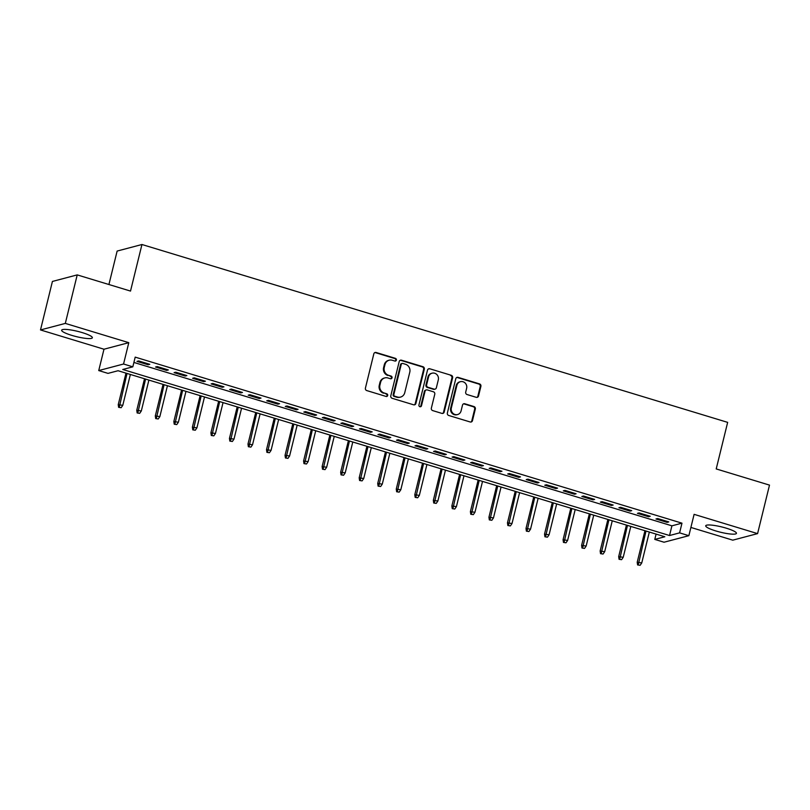 <?xml version="1.0" encoding="UTF-8"?>
<svg xmlns="http://www.w3.org/2000/svg" width="810" height="810" viewBox="0 0 810 810"><rect width="100%" height="100%" fill="white"/><g stroke="black" fill="none" stroke-linecap="round" stroke-linejoin="round"><path stroke-width="1.21" d="M396.394 360.075A1.397 1.306 75.2 0 0 395.442 358.354L376.113 352.492A1.995 1.873 75.2 0 0 373.825 353.838L365.411 388.122A1.995 1.873 75.2 0 0 366.758 390.572L386.087 396.444A1.397 1.306 75.2 0 0 387.686 395.503A1.397 1.306 75.2 0 0 386.745 393.781L384.244 393.022A6.369 5.984 75.2 0 1 379.92 385.155L380.619 382.3A6.369 5.984 75.2 0 1 387.939 377.976L390.44 378.736A1.397 1.306 75.2 0 0 392.04 377.784A1.397 1.306 75.2 0 0 391.098 376.073L388.597 375.313A6.369 5.984 75.2 0 1 384.264 367.446L384.973 364.591A6.369 5.984 75.2 0 1 392.293 360.268L394.794 361.027A1.397 1.306 75.2 0 0 396.394 360.075M395.128 361.078A1.397 1.306 75.2 0 0 394.774 358.536L375.445 352.664A1.995 1.873 75.2 0 0 374.817 352.593M386.421 396.505A1.397 1.306 75.2 0 0 386.076 393.954L384.244 393.022M390.774 378.786A1.397 1.306 75.2 0 0 390.42 376.245L388.597 375.313M726.317 528.191A15.815 2.714 -166.2 0 0 705.723 525.801A15.815 2.714 -166.2 0 0 715.858 530.955A15.815 2.714 -166.2 0 0 736.442 533.344A15.815 2.714 -166.2 0 0 726.317 528.191M82.235 332.606A15.815 2.714 -166.2 0 0 61.641 330.217A15.815 2.714 -166.2 0 0 71.766 335.37A15.815 2.714 -166.2 0 0 92.36 337.76A15.815 2.714 -166.2 0 0 82.235 332.606M476.25 397.325A1.995 1.873 75.2 0 0 478.528 395.968L480.897 386.35A1.995 1.873 75.2 0 0 479.54 383.899L458.075 377.379A1.995 1.873 75.2 0 0 455.787 378.726L447.363 413.009A1.995 1.873 75.2 0 0 448.72 415.469L470.185 421.98A1.995 1.873 75.2 0 0 472.473 420.633L475.328 409.02A1.995 1.873 75.2 0 0 473.971 406.559L464.788 403.765A1.995 1.873 75.2 0 0 462.5 405.121L461.082 410.883A5.326 5.002 75.2 0 1 452.709 413.08A5.326 5.002 75.2 0 1 451.352 407.926L456.901 385.358A5.326 5.002 75.2 0 1 465.274 383.16A5.326 5.002 75.2 0 1 466.631 388.314L465.709 392.07A1.995 1.873 75.2 0 0 467.056 394.531L476.25 397.325M679.6 532.869L688.865 535.683L664.048 542.224L654.784 539.409L664.838 536.757L118.068 370.727L108.003 373.38L98.739 370.565L123.555 364.014L132.82 366.829L122.766 369.481L669.536 535.521L679.6 532.869L681.979 523.169L135.199 357.129L132.82 366.829M77.223 274.894L65.316 323.403L40.5 329.943L52.417 281.445L77.223 274.894L130.511 291.074L141.952 244.509L727.653 422.364L716.212 468.929L769.5 485.109L757.583 533.618L694.109 514.34L688.865 535.683M40.5 329.943L103.984 349.221L128.79 342.671L65.316 323.403M128.79 342.671L123.555 364.014M424.308 369.168A1.995 1.873 75.2 0 0 422.962 366.717L401.497 360.197A1.995 1.873 75.2 0 0 399.208 361.543L390.784 395.827A1.995 1.873 75.2 0 0 392.141 398.287L413.606 404.798A1.995 1.873 75.2 0 0 415.894 403.451L424.308 369.168L423.64 369.35A1.995 1.873 75.2 0 0 422.293 366.889L400.818 360.369A1.995 1.873 75.2 0 0 400.191 360.298M429.786 368.783L451.251 375.303A1.995 1.873 75.2 0 1 452.608 377.764L444.184 412.037A1.995 1.873 75.2 0 1 441.895 413.394L432.712 410.599A1.995 1.873 75.2 0 1 431.355 408.149L434.767 394.247A1.995 1.873 75.2 0 0 433.421 391.787L427.326 389.934A1.995 1.873 75.2 0 0 425.037 391.291L421.483 405.759A1.397 1.306 75.2 0 1 419.286 406.337A1.397 1.306 75.2 0 1 418.942 404.99L427.498 370.14A1.995 1.873 75.2 0 1 429.786 368.783L451.251 375.303M690.889 527.442L732.777 540.159L757.583 533.618M149.799 364.318L138.682 360.946L137.001 361.392L148.129 364.763L149.799 364.318M168.338 369.947L157.221 366.576L155.54 367.011L166.657 370.393L168.338 369.947M186.867 375.577L175.75 372.205L174.079 372.641L185.196 376.022L186.867 375.577M205.406 381.206L194.289 377.835L192.608 378.27L203.725 381.652L205.406 381.206M223.945 386.836L212.817 383.454L211.147 383.899L222.264 387.281L223.945 386.836M242.473 392.465L231.356 389.083L229.675 389.529L240.803 392.911L242.473 392.465M261.012 398.095L249.885 394.713L248.214 395.158L259.332 398.53L261.012 398.095M279.541 403.724L268.424 400.342L266.743 400.788L277.87 404.16L279.541 403.724M298.08 409.354L286.963 405.972L285.282 406.417L296.399 409.789L298.08 409.354M316.619 414.973L305.492 411.601L303.821 412.047L314.938 415.419L316.619 414.973M335.148 420.603L324.03 417.231L322.35 417.666L333.477 421.048L335.148 420.603M353.686 426.232L342.559 422.86L340.888 423.296L352.006 426.678L353.686 426.232M372.215 431.862L361.098 428.49L359.417 428.925L370.545 432.307L372.215 431.862M390.754 437.491L379.637 434.109L377.956 434.555L389.073 437.937L390.754 437.491M409.293 443.121L398.166 439.739L396.495 440.184L407.612 443.566L409.293 443.121M427.822 448.75L416.704 445.368L415.024 445.814L426.151 449.185L427.822 448.75M446.361 454.38L435.233 450.998L433.563 451.443L444.68 454.815L446.361 454.38M464.889 459.999L453.772 456.627L452.091 457.073L463.219 460.444L464.889 459.999M483.428 465.628L472.311 462.257L470.63 462.702L481.748 466.074L483.428 465.628M501.967 471.258L490.84 467.886L489.169 468.322L500.286 471.703L501.967 471.258M520.496 476.887L509.379 473.516L507.698 473.951L518.825 477.333L520.496 476.887M539.035 482.517L527.907 479.145L526.237 479.581L537.354 482.962L539.035 482.517M557.563 488.147L546.446 484.765L544.765 485.21L555.893 488.592L557.563 488.147M576.102 493.776L564.985 490.394L563.304 490.84L574.422 494.211L576.102 493.776M594.641 499.405L583.514 496.024L581.843 496.469L592.96 499.841L594.641 499.405M613.17 505.035L602.053 501.653L600.372 502.099L611.499 505.47L613.17 505.035M631.709 510.654L620.581 507.283L618.911 507.728L630.028 511.1L631.709 510.654M650.238 516.284L639.12 512.912L637.44 513.348L648.567 516.729L650.238 516.284M133.893 362.445L671.915 525.822L681.979 523.169M655.978 518.977L667.096 522.359L668.776 521.913L657.659 518.542L655.978 518.977M141.952 244.509L117.136 251.059L108.915 284.523M656.09 534.104L654.784 539.409M103.984 349.221L98.739 370.565M671.915 525.822L669.536 535.521M148.129 364.763L148.341 363.882M166.657 370.393L166.88 369.512M185.196 376.022L185.409 375.131M203.725 381.652L203.948 380.761M222.264 387.281L222.487 386.39M240.803 392.911L241.015 392.02M259.332 398.53L259.554 397.649M277.87 404.16L278.083 403.279M296.399 409.789L296.622 408.908M314.938 415.419L315.161 414.538M333.477 421.048L333.69 420.167M352.006 426.678L352.228 425.787M370.545 432.307L370.757 431.416M389.073 437.937L389.296 437.046M407.612 443.566L407.825 442.675M426.151 449.185L426.364 448.305M444.68 454.815L444.903 453.934M463.219 460.444L463.431 459.564M481.748 466.074L481.97 465.193M500.286 471.703L500.499 470.823M518.825 477.333L519.038 476.442M537.354 482.962L537.577 482.071M555.893 488.592L556.106 487.701M574.422 494.211L574.644 493.33M592.96 499.841L593.173 498.96M611.499 505.47L611.712 504.589M630.028 511.1L630.251 510.219M648.567 516.729L648.78 515.848M667.096 522.359L667.318 521.468M389.164 360.197L388.496 360.379A6.369 5.984 75.2 0 0 384.294 364.763L384.973 364.591M387.919 375.486A6.369 5.984 75.2 0 1 383.596 367.629L384.294 364.763M384.821 377.916L384.142 378.088A6.369 5.984 75.2 0 0 379.951 382.482L380.619 382.3M383.575 393.194A6.369 5.984 75.2 0 1 379.252 385.337L379.951 382.482M414.234 404.878A1.995 1.873 75.2 0 0 415.226 403.623L423.64 369.35M402.843 363.467A1.397 1.306 75.2 0 0 401.244 364.419L393.852 394.5A1.397 1.306 75.2 0 0 394.794 396.222L397.437 397.022A6.369 5.984 75.2 0 0 404.747 392.698L409.799 372.134A6.369 5.984 75.2 0 0 405.476 364.267L402.843 363.467M402.155 363.457L401.487 363.629A1.397 1.306 75.2 0 0 400.565 364.591L401.244 364.419M400.555 397.092L399.887 397.264A6.369 5.984 75.2 0 1 396.758 397.204L394.126 396.404A1.397 1.306 75.2 0 1 393.174 394.683L400.565 364.591M442.533 413.464A1.995 1.873 75.2 0 0 443.515 412.219L451.929 377.936A1.995 1.873 75.2 0 0 450.583 375.486M426.354 389.914L425.675 390.096A1.995 1.873 75.2 0 0 424.369 391.463L420.815 405.942L421.483 405.759M420.218 406.762A1.397 1.306 75.2 0 0 420.815 405.942M438.311 379.819A5.326 5.002 75.2 0 0 432.094 373.187A5.326 5.002 75.2 0 0 428.581 376.863L426.627 384.811A1.995 1.873 75.2 0 0 427.984 387.271L434.079 389.124A1.995 1.873 75.2 0 0 436.367 387.767L438.311 379.819M432.094 373.187L431.416 373.369A5.326 5.002 75.2 0 0 427.913 377.035L428.581 376.863M435.051 389.144L434.383 389.316A1.995 1.873 75.2 0 1 433.401 389.296L427.315 387.443A1.995 1.873 75.2 0 1 425.959 384.993L427.913 377.035M429.118 368.965A1.995 1.873 75.2 0 0 428.48 368.884M460.404 381.692L459.736 381.864A5.326 5.002 75.2 0 0 456.222 385.54L456.901 385.358M457.579 414.548L456.911 414.73A5.326 5.002 75.2 0 1 450.684 408.098L456.222 385.54M470.823 422.061A1.995 1.873 75.2 0 0 471.805 420.805L474.66 409.192A1.995 1.873 75.2 0 0 473.303 406.731L464.12 403.947A1.995 1.873 75.2 0 0 463.482 403.866M476.877 397.396A1.995 1.873 75.2 0 0 477.859 396.151L480.219 386.532A1.995 1.873 75.2 0 0 478.872 384.072L457.407 377.551A1.995 1.873 75.2 0 0 456.769 377.48M118.624 407.329L121.146 407.714L118.624 407.329L118.24 404.656L122.776 405.344L130.369 374.453M119.293 407.157L127.028 373.44M118.24 404.656L125.985 373.126M122.776 405.344L121.146 407.714M137.163 412.958L139.685 413.343L137.163 412.958L136.769 410.285L141.315 410.974L148.898 380.082M137.832 412.786L145.567 379.07M136.769 410.285L144.514 378.756M141.315 410.974L139.685 413.343M155.692 418.588L158.223 418.972L155.692 418.588L155.307 415.915L159.853 416.603L167.437 385.712M156.37 418.416L164.096 384.699M155.307 415.915L163.053 384.385M159.853 416.603L158.223 418.972M174.231 424.217L176.752 424.602L174.231 424.217L173.836 421.544L178.382 422.233L185.976 391.341M174.899 424.035L182.635 390.329M173.836 421.544L181.582 390.015M178.382 422.233L176.752 424.602M192.77 429.847L195.291 430.231L192.77 429.847L192.375 427.164L196.921 427.862L204.505 396.971M193.438 429.664L201.174 395.958M192.375 427.164L200.121 395.634M196.921 427.862L195.291 430.231M211.299 435.476L213.82 435.861L211.299 435.476L210.914 432.793L215.45 433.492L223.044 402.6M211.967 435.294L219.702 401.588M210.914 432.793L218.649 401.264M215.45 433.492L213.82 435.861M229.837 441.106L232.359 441.49L229.837 441.106L229.443 438.423L233.989 439.121L241.572 408.23M230.506 440.923L238.241 407.217M229.443 438.423L237.188 406.893M233.989 439.121L232.359 441.49M248.366 446.725L250.898 447.12L248.366 446.725L247.981 444.052L252.528 444.751L260.111 413.859M249.045 446.553L256.77 412.847M247.981 444.052L255.727 412.523M252.528 444.751L250.898 447.12M266.905 452.355L269.426 452.739L266.905 452.355L266.51 449.682L271.056 450.38L278.65 419.489M267.573 452.183L275.309 418.476M266.51 449.682L274.256 418.152M271.056 450.38L269.426 452.739M285.444 457.984L287.965 458.369L285.444 457.984L285.049 455.311L289.595 456L297.179 425.108M286.112 457.812L293.848 424.096M285.049 455.311L292.795 423.782M289.595 456L287.965 458.369M303.973 463.614L306.494 463.998L303.973 463.614L303.588 460.941L308.124 461.629L315.718 430.738M304.641 463.442L312.376 429.725M303.588 460.941L311.324 429.411M308.124 461.629L306.494 463.998M322.512 469.243L325.033 469.628L322.512 469.243L322.117 466.57L326.663 467.259L334.246 436.367M323.18 469.061L330.915 435.355M322.117 466.57L329.862 435.041M326.663 467.259L325.033 469.628M341.04 474.873L343.572 475.257L341.04 474.873L340.656 472.19L345.192 472.888L352.785 441.997M341.719 474.69L349.444 440.984M340.656 472.19L348.401 440.67M345.192 472.888L343.572 475.257M359.579 480.502L362.1 480.887L359.579 480.502L359.184 477.819L363.731 478.518L371.314 447.626M360.248 480.32L367.983 446.614M359.184 477.819L366.93 446.29M363.731 478.518L362.1 480.887M378.108 486.132L380.639 486.516L378.108 486.132L377.723 483.449L382.269 484.147L389.853 453.256M378.786 485.949L386.522 452.243M377.723 483.449L385.469 451.919M382.269 484.147L380.639 486.516M396.647 491.761L399.168 492.146L396.647 491.761L396.262 489.078L400.798 489.777L408.392 458.885M397.315 491.579L405.051 457.873M396.262 489.078L403.998 457.549M400.798 489.777L399.168 492.146M415.186 497.38L417.707 497.775L415.186 497.38L414.791 494.707L419.337 495.406L426.921 464.515M415.854 497.208L423.589 463.502M414.791 494.707L422.536 463.178M419.337 495.406L417.707 497.775M433.714 503.01L436.246 503.395L433.714 503.01L433.33 500.337L437.866 501.036L445.459 470.144M434.393 502.838L442.118 469.122M433.33 500.337L441.075 468.808M437.866 501.036L436.246 503.395M452.253 508.639L454.774 509.024L452.253 508.639L451.858 505.966L456.405 506.655L463.988 475.764M452.922 508.467L460.657 474.751M451.858 505.966L459.604 474.437M456.405 506.655L454.774 509.024M470.782 514.269L473.313 514.654L470.782 514.269L470.397 511.596L474.943 512.284L482.527 481.393M471.46 514.097L479.196 480.381M470.397 511.596L478.143 480.067M474.943 512.284L473.313 514.654M489.321 519.899L491.842 520.283L489.321 519.899L488.936 517.225L493.472 517.914L501.066 487.023M489.989 519.716L497.725 486.01M488.936 517.225L496.672 485.696M493.472 517.914L491.842 520.283M507.86 525.528L510.381 525.913L507.86 525.528L507.465 522.845L512.011 523.543L519.595 492.652M508.528 525.346L516.264 491.64M507.465 522.845L515.211 491.326M512.011 523.543L510.381 525.913M526.389 531.158L528.92 531.542L526.389 531.158L526.004 528.474L530.54 529.173L538.134 498.282M527.057 530.975L534.792 497.269M526.004 528.474L533.749 496.945M530.54 529.173L528.92 531.542M544.928 536.787L547.449 537.172L544.928 536.787L544.533 534.104L549.079 534.803L556.662 503.911M545.596 536.605L553.331 502.899M544.533 534.104L552.278 502.575M549.079 534.803L547.449 537.172M563.456 542.406L565.987 542.801L563.456 542.406L563.072 539.733L567.618 540.432L575.201 509.541M564.135 542.234L571.87 508.528M563.072 539.733L570.817 508.204M567.618 540.432L565.987 542.801M581.995 548.036L584.516 548.421L581.995 548.036L581.6 545.363L586.146 546.062L593.74 515.17M582.663 547.864L590.399 514.158M581.6 545.363L589.346 513.834M586.146 546.062L584.516 548.421M600.534 553.665L603.055 554.05L600.534 553.665L600.139 550.992L604.685 551.691L612.269 520.8M601.202 553.493L608.938 519.777M600.139 550.992L607.885 519.463M604.685 551.691L603.055 554.05M619.063 559.295L621.584 559.68L619.063 559.295L618.678 556.622L623.214 557.31L630.808 526.419M619.731 559.123L627.466 525.406M618.678 556.622L626.424 525.093M623.214 557.31L621.584 559.68M637.602 564.924L640.123 565.309L637.602 564.924L637.207 562.251L641.753 562.94L649.337 532.048M638.27 564.752L646.005 531.036M637.207 562.251L644.952 530.722M641.753 562.94L640.123 565.309M394.774 358.536L395.442 358.354M386.076 393.954L386.745 393.781M390.42 376.245L391.098 376.073M383.596 367.629L384.264 367.446M379.252 385.337L379.92 385.155M375.445 352.664L376.113 352.492M415.226 403.623L415.894 403.451M400.818 360.369L401.497 360.197M422.293 366.889L422.962 366.717M393.174 394.683L393.852 394.5M394.126 396.404L394.794 396.222M396.758 397.204L397.437 397.022M451.929 377.936L452.608 377.764M443.515 412.219L444.184 412.037M424.369 391.463L425.037 391.291M425.959 384.993L426.627 384.811M427.315 387.443L427.984 387.271M433.401 389.296L434.079 389.124M450.684 408.098L451.352 407.926M464.12 403.947L464.788 403.765M473.303 406.731L473.971 406.559M474.66 409.192L475.328 409.02M471.805 420.805L472.473 420.633M457.407 377.551L458.075 377.379M478.872 384.072L479.54 383.899M480.219 386.532L480.897 386.35M477.859 396.151L478.528 395.968"/></g></svg>
